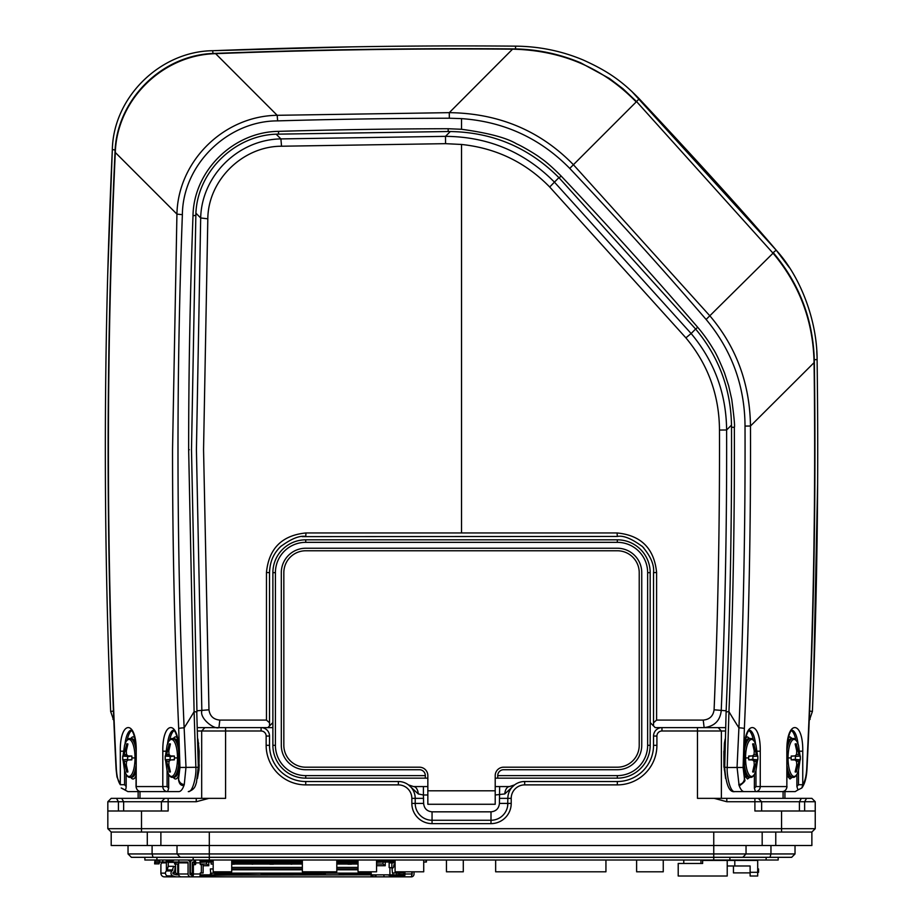<?xml version="1.0" encoding="UTF-8"?>
<svg xmlns="http://www.w3.org/2000/svg" width="923" height="923" viewBox="0 0 923 923"><rect width="100%" height="100%" fill="white"/><g stroke="black" fill="none" stroke-linecap="round" stroke-linejoin="round"><path stroke-width="1.38" d="M663.256 860.005L663.256 871.797L636.616 871.797L636.616 860.005M231.708 860.005L231.708 871.797L213.178 871.797L213.178 860.005M376.561 860.005L376.561 871.797L358.032 871.797L358.032 860.005M144.876 857.317L144.876 860.005L778.181 860.005L778.181 857.317M116.494 798.36L168.159 798.36L168.159 801.729L118.421 801.729L116.494 798.36L111.198 798.36L107.829 801.729L107.829 810.994L168.159 810.994L168.159 801.729L196.253 801.729L208.852 798.36L225.581 798.36L225.581 730.993L261.094 730.993A5.053 5.053 0 0 1 266.147 736.046L266.147 745.311A39.585 39.585 0 0 0 305.732 784.885L398.367 784.885A13.476 13.476 0 0 1 411.843 798.36L411.843 803.414A20.214 20.214 0 0 0 432.056 823.628L491.001 823.628A20.214 20.214 0 0 0 511.215 803.414L511.215 798.36A13.476 13.476 0 0 1 524.691 784.885L617.325 784.885A39.585 39.585 0 0 0 656.911 745.311L656.911 736.046A5.053 5.053 0 0 1 661.964 730.993L697.476 730.993L697.476 798.36L758.268 798.36L761.637 801.729L754.899 801.729L754.899 810.994L815.24 810.994L815.24 828.681L815.24 801.729L811.871 798.36L806.564 798.36L804.637 801.729L815.24 801.729M507.662 805.941L507.846 798.36A16.845 16.845 0 0 1 524.691 781.516L617.325 781.516A36.216 36.216 0 0 0 653.542 745.311L653.542 736.046A8.422 8.422 0 0 1 661.964 727.624L697.476 727.624L697.476 730.993L725.432 730.993M197.522 727.624L204.871 727.624L201.687 730.993L197.626 730.993M201.687 798.36L201.687 730.993L225.581 730.993L225.581 727.624L204.871 727.624M225.581 727.624L261.094 727.624A8.422 8.422 0 0 1 269.516 736.046L269.516 745.311A36.216 36.216 0 0 0 305.732 781.516L398.367 781.516A16.845 16.845 0 0 1 415.212 798.36L415.212 803.414L423.634 803.414C424.153 808.502 426.968 811.305 432.056 811.836L491.001 811.836L491.001 820.259L432.056 820.259A16.845 16.845 0 0 1 415.212 803.414L411.843 803.414M272.885 727.624L261.094 727.624L261.094 730.993M721.371 798.36L721.371 730.993L718.186 727.624L697.476 727.624M718.186 727.624L725.536 727.624M775.77 832.05L775.77 845.526L811.871 845.526L811.871 832.05L815.24 828.681L107.829 828.681L111.198 832.05L111.198 845.526L147.288 845.526L147.288 832.05M714.206 798.36L726.805 801.729L754.899 801.729L754.899 798.36M168.159 798.36L208.852 798.36M758.268 798.36L806.564 798.36M138.138 791.622L138.138 798.36M784.919 798.36L784.919 791.622M111.198 832.05L811.871 832.05M491.001 811.836C496.089 811.305 498.893 808.502 499.424 803.414L507.846 803.414A16.845 16.845 0 0 1 491.001 820.259L491.001 823.628M164.79 798.36L161.421 801.729L161.421 810.994M107.829 801.729L118.421 801.729L118.421 810.994M804.637 810.994L804.637 801.729L761.637 801.729L761.637 810.994M107.829 810.994L107.829 828.681M177.02 845.526L177.02 853.948L746.038 853.948L746.038 845.526M775.77 845.526L713.756 845.526L713.756 857.317L180.25 857.317L177.02 853.948L152.099 853.948L152.099 845.526M128.032 845.526L128.032 853.948L152.099 853.948L153.056 857.317L180.25 857.317M795.026 845.526L795.026 853.948L791.657 857.317L795.026 853.948L746.038 853.948L742.807 857.317L791.657 857.317M128.032 853.948L131.401 857.317L153.056 857.317M713.756 860.005L713.756 857.317L742.807 857.317M605.938 860.005L605.938 871.797L495.651 871.797L495.651 860.005M165.448 873.146L160.902 873.146A3.704 3.438 -90 0 0 164.329 876.85L182.189 876.85M371.058 876.85L403.478 876.85L403.478 875.673L390.51 875.673L387.614 874.831L214.863 875.166M194.649 860.005A2.861 1.073 90 0 1 195.722 862.867L195.722 863.882A0.842 0.785 -90 0 1 194.949 864.724L194.165 864.724A0.842 0.785 90 0 0 193.38 865.566L193.38 873.989A2.861 1.073 90 0 1 192.307 876.85L198.341 876.85M203.141 864.551L203.141 872.973L201.352 872.973L201.352 864.551L203.141 864.551M273.577 864.055L269.839 864.216L273.416 864.216M234.546 864.055L231.708 864.216L234.327 864.216M213.178 868.935L210.34 868.935L210.756 873.816M358.032 868.935L336.803 868.935M302.352 868.935L231.708 868.935M210.409 874.831L211.713 873.146L371.092 873.146L371.092 871.797M358.032 867.412L336.803 867.412M302.352 867.412L231.708 867.412M210.34 873.816L211.725 873.146M347.763 864.055L351.075 864.216M347.913 864.216L351.444 864.216M215.855 871.797L215.855 873.146M371.184 873.146L371.184 871.797M211.113 862.024L211.113 864.055L213.178 864.055M203.141 865.728L208.771 865.728L208.771 862.024M389.921 867.585L389.921 874.831M391.86 867.585L391.86 862.867L389.148 862.867L389.148 867.585L392.956 867.92M392.587 862.024L392.587 862.867M376.561 865.728L385.237 865.728L385.237 862.024M291.114 864.055A2.527 0.946 -90 0 0 291.46 864.216A2.527 0.946 -90 0 0 291.795 864.055M252.071 864.055A2.527 0.946 -90 0 0 252.417 864.216A2.527 0.946 -90 0 0 252.752 864.055M371.092 873.146L371.323 874.831L342.168 874.831L343.264 873.989L371.358 873.989M231.708 864.055L302.352 864.055M336.803 864.055L358.032 864.055M247.352 873.146A2.527 0.946 90 0 1 246.464 874.831L264.082 874.831L265.178 873.989L321.4 873.989L321.862 874.831L338.603 874.831A2.527 0.946 -90 0 0 339.491 873.146M321.4 873.146L321.862 874.831L264.082 874.831L264.082 873.146M325.438 873.146A2.527 0.946 90 0 1 324.538 874.831L342.168 874.831L342.168 873.146M214.609 874.831L215.209 873.146M215.209 873.989L260.517 874.831A2.527 0.946 -90 0 0 261.405 873.146M243.314 873.146L243.799 874.762M200.049 875.673L243.776 874.831M423.715 862.024L426.403 862.024L426.403 860.651M155.329 860.548A2.861 1.073 90 0 1 155.526 860.248A2.861 1.073 90 0 1 155.952 860.005L155.491 860.513A2.354 0.888 -90 0 0 155.133 860.709A2.354 0.888 -90 0 0 154.787 861.424L154.626 863.882L159.01 863.882L159.702 862.024M154.799 863.882L155.491 862.024L162.794 862.024L162.794 860.005M174.343 860.005L172.266 861.021L172.266 862.024L187.277 862.024A0.842 0.785 -90 0 1 188.061 862.867L188.061 873.989L178.601 873.989L178.601 862.867A0.842 0.785 90 0 0 177.816 862.024M172.266 862.024L166.59 862.024L166.394 860.005L166.59 861.021L172.266 861.021M166.221 860.651L166.59 862.024M189.93 873.481L191.188 873.481L190.403 872.639L190.403 862.867A2.861 2.654 90 0 1 193.057 860.005M192.272 862.867L194.811 862.867L194.188 864.724A0.842 0.785 90 0 0 194.972 863.882L194.649 862.024L193.057 862.024A0.842 0.785 -90 0 0 192.272 862.867L192.272 873.481L191.188 873.481M400.294 871.797L400.294 872.973L392.437 872.973L392.044 868.762L393.613 867.078L394.006 864.551L395.079 864.551M426.034 861.021L426.241 860.005M155.491 860.513L159.506 860.513L159.506 862.024M160.544 860.005L159.506 860.513M400.294 872.973L404.989 872.973L404.989 873.989A2.861 1.073 90 0 1 403.916 876.85L411.381 876.85A2.861 2.654 -90 0 0 414.035 873.989L414.035 871.797M187.277 860.005A2.861 2.654 -90 0 1 189.93 862.867L189.93 873.989A0.842 0.785 -90 0 0 190.715 874.831L191.811 874.831L191.811 876.85L190.715 876.85A2.861 2.654 -90 0 1 188.061 873.989M194.165 864.724L193.403 864.724A0.842 0.785 -90 0 0 192.63 865.566L193.38 865.566M192.307 876.85L199.183 876.85A2.861 1.073 -90 0 0 200.256 873.989L200.256 872.973L201.087 872.973M200.21 862.024L213.178 862.024M231.708 862.024L302.352 862.024M336.803 862.024L358.032 862.024M376.561 862.024L395.079 862.024M412.154 871.797L412.154 873.989A0.842 0.785 90 0 1 411.831 874.669M161.006 862.024A0.842 0.785 -90 0 1 161.779 862.867L160.902 864.216L160.902 873.146M170.767 876.85A3.704 3.438 -90 0 1 169.763 876.688L167.317 875.881A2.861 2.654 -90 0 1 166.394 870.943L166.382 862.867A0.842 0.785 90 0 0 165.609 862.024L162.794 862.024M196.68 876.85L182.719 876.85M189.653 876.85L181.254 876.85A2.861 2.654 90 0 1 178.601 873.989M169.82 876.85A3.704 3.438 -90 0 1 167.605 875.973M198.745 876.85L371.115 876.85L371.173 875.166M403.916 876.85L410.793 876.85A2.861 1.073 -90 0 0 411.866 873.989L411.866 871.797M165.609 860.005A2.861 2.654 -90 0 1 166.348 860.121M168.148 862.024A2.861 2.654 -90 0 1 168.263 862.867L168.263 866.316M200.256 872.973L201.352 872.973M200.256 864.551L200.256 862.867A2.861 1.073 -90 0 0 199.183 860.005M191.811 874.831L192.63 873.989L192.63 865.566M395.079 861.182L376.561 861.182M358.032 861.182L336.803 861.182M302.352 861.182L231.708 861.182M213.178 861.182L200.049 861.182M403.478 875.673L404.228 872.973M403.155 874.831L387.614 874.831M392.956 872.973L392.956 874.831M398.448 874.831L398.574 872.973M398.574 874.15L400.109 872.973M175.07 874.496L177.735 874.496L175.543 872.812L175.543 864.055L177.735 864.055L177.735 874.842L176.316 874.831A1.684 1.558 -90 0 1 175.866 874.75L173.42 873.954A0.842 0.785 -90 0 1 173.155 872.5L173.974 871.75A2.354 2.181 90 0 0 174.712 870.424L175.232 866.72L173.709 866.316L171.943 870.943A2.861 2.654 90 0 0 172.878 875.881L175.312 876.688A3.704 3.438 90 0 0 176.316 876.85M177.735 874.842L178.716 874.842M403.478 876.85L404.943 876.85M171.943 870.943L166.394 870.943L167.328 869.939L172.889 869.939M167.328 869.939L168.159 866.316L173.709 866.316M213.974 874.831L200.21 874.831M177.735 864.055L178.601 864.055M194.188 864.551L192.272 864.551M194.938 863.213L194.938 864.136M194.153 862.024L194.153 860.005M396.682 872.973L396.682 874.831M391.86 862.867L395.079 862.867M404.17 874.496L398.448 874.496M172.936 872.812L175.543 872.812M190.092 874.496L192.561 874.496M175.543 864.055L174.597 864.055L174.597 862.37L168.217 862.37M205.771 862.024L200.245 862.37M208.771 865.728L206.579 864.055L200.256 864.055M376.561 862.37L382.237 862.024M385.237 865.728L383.045 864.055L376.561 864.055M175.693 864.055L175.693 862.37L178.439 862.37M206.579 864.055L206.579 862.024M383.045 864.055L383.045 862.024M305.732 778.147L305.732 775.62A30.321 30.321 0 0 1 275.412 745.311L275.412 572.664A30.321 30.321 0 0 1 305.732 542.343L305.732 539.817A32.847 32.847 0 0 0 272.885 572.664L272.885 745.311A32.847 32.847 0 0 0 305.732 778.147L427.845 778.147M495.213 778.147L497.739 778.147L497.739 775.62A5.896 5.896 0 0 1 503.635 769.724L617.325 769.724A24.425 24.425 0 0 0 641.75 745.311L641.75 572.664A24.425 24.425 0 0 0 617.325 548.239L305.732 548.239A24.425 24.425 0 0 0 281.307 572.664L281.307 745.311A24.425 24.425 0 0 0 305.732 769.724L419.423 769.724A5.896 5.896 0 0 1 425.318 775.62L425.318 778.147M497.739 778.147L617.325 778.147A32.847 32.847 0 0 0 650.173 745.311L650.173 572.664A32.847 32.847 0 0 0 617.325 539.817L617.325 542.343A30.321 30.321 0 0 1 647.646 572.664L647.646 745.311A30.321 30.321 0 0 1 617.325 775.62L617.325 778.147M305.732 775.62L425.318 775.62M497.739 775.62L617.325 775.62M305.732 542.343L617.325 542.343M305.732 539.817L617.325 539.817M177.724 740.777L172.774 738.573A19.371 6.311 90 0 1 178.508 749.903M165.24 756.041L170.19 756.456A12.818 4.177 -90 0 0 170.167 757.933A12.818 4.177 -90 0 0 170.19 759.421L165.24 759.837A14.11 4.592 90 0 1 165.194 757.933A14.11 4.592 90 0 1 165.24 756.041L166.694 754.403L169.174 743.961A14.11 4.592 90 0 1 170.213 743.892A14.11 4.592 90 0 1 170.409 743.961L168.828 750.907L168.99 754.403L170.443 755.891L174.343 756.041A14.11 4.592 90 0 1 174.389 757.933A14.11 4.592 90 0 1 174.343 759.837L170.443 759.987L168.99 761.463L168.828 764.959L170.409 771.916A14.11 4.592 90 0 1 170.213 771.986A14.11 4.592 90 0 1 169.797 772.043A14.11 4.592 90 0 1 169.174 771.916L166.694 761.463L165.24 759.837M178.52 765.882A19.371 6.311 90 0 1 172.774 777.304L174.101 777.304A19.371 6.311 90 0 0 178.52 771.743M172.774 738.573C170.674 738.042 168.771 740.304 167.063 745.346L167.063 745.346A18.495 6.023 90 0 1 173.674 740.719A18.495 6.023 90 0 1 177.493 757.933A18.495 6.023 90 0 1 173.674 775.158A18.495 6.023 90 0 1 167.063 770.532L167.063 770.532C168.771 775.574 170.674 777.835 172.774 777.304M165.863 759.987L170.19 759.421M166.694 761.463L169.14 761.302M167.49 764.959L168.828 764.936M169.174 771.916L170.317 771.616M170.443 759.987L174.355 759.629M170.443 755.891L174.355 756.249M170.317 744.261L169.174 743.961M167.49 750.907L168.828 750.93M166.694 754.403L169.14 754.576M165.863 755.891L172.393 756.064M170.19 756.456L172.082 756.456M336.803 860.005L336.803 871.797L302.352 871.797L302.352 860.005M744.549 749.903A19.371 6.311 -90 0 1 750.284 738.573L748.957 738.573A19.371 6.311 -90 0 0 745.057 742.727M748.715 759.837A14.11 4.592 -90 0 1 748.668 757.933A14.11 4.592 -90 0 1 748.715 756.041L752.614 755.891L754.068 754.403L754.229 750.907L752.649 743.961A14.11 4.592 -90 0 1 752.845 743.892A14.11 4.592 -90 0 1 753.26 743.834A14.11 4.592 -90 0 1 753.883 743.961L756.364 754.403L757.818 756.041A14.11 4.592 -90 0 1 757.864 757.933A14.11 4.592 -90 0 1 757.818 759.837L756.364 761.463L753.883 771.916A14.11 4.592 -90 0 1 752.845 771.986A14.11 4.592 -90 0 1 752.649 771.916L754.229 764.959L754.068 761.463L752.614 759.987L748.715 759.837M744.538 773.786L748.957 777.304L750.284 777.304A19.371 6.311 -90 0 1 744.538 765.882M750.284 777.304C752.383 777.835 754.287 775.574 755.995 770.532L755.995 770.532A18.495 6.023 -90 0 1 749.384 775.158A18.495 6.023 -90 0 1 745.565 757.933A18.495 6.023 -90 0 1 749.384 740.719A18.495 6.023 -90 0 1 755.995 745.346L755.995 745.346C754.287 740.304 752.383 738.042 750.284 738.573M757.818 759.837L752.868 759.421A12.818 4.177 90 0 0 752.868 756.456L757.818 756.041M757.195 755.891L752.868 756.456M756.364 754.403L753.918 754.576M755.568 750.907L754.229 750.93M753.883 743.961L752.741 744.261M752.614 755.891L748.703 756.249M752.614 759.987L748.703 759.629M752.741 771.616L753.883 771.916M755.568 764.959L754.229 764.936M756.364 761.463L753.918 761.302M757.195 759.987L750.664 759.802M752.868 759.421L750.976 759.421M267.832 727.624L269.516 725.94L269.516 722.767L266.459 720.078L219.824 720.078C213.501 719.513 209.879 716.086 208.967 709.81L203.556 449.709L207.813 218.82C208.137 179.939 242.887 146.192 281.55 146.226L445.555 143.665L461.535 144.461C496.147 148.107 525.533 162.286 549.704 187.011L685.893 337.853C708.068 364.481 719.259 395.217 719.479 430.06C719.767 523.687 717.967 616.945 714.09 709.81C713.179 716.086 709.556 719.513 703.234 720.078L656.599 720.078L656.599 572.468C654.211 548.458 641.035 535.294 617.072 532.952L617.325 536.448L302.213 536.621M617.072 532.952L305.986 532.952C282 535.317 268.824 548.481 266.459 572.468L266.459 720.078M107.714 274.604L112.329 149.549C113.414 97.042 160.406 51.307 212.659 50.707L351.455 46.865M113.841 720.655L110.656 711.46C103.053 523.803 103.607 336.503 112.341 149.549C113.414 97.042 160.371 51.307 212.659 50.719C313.301 46.831 414.277 45.308 515.599 46.15C539.274 46.381 561.853 51.007 583.301 60.041C605.984 70.298 620.96 79.92 639.212 98.773C701.007 164.894 746.661 215.347 776.197 250.145L789.407 267.67M703.234 720.078L704.134 727.624L655.226 727.624L653.542 725.94L655.226 727.624M817.628 483.41L813.578 680.77M816.786 351.34L816.993 355.505M631.678 91.285L776.185 250.156C801.002 277.246 817.19 321.296 817.097 359.589C818.713 477.295 817.155 594.585 812.402 711.46L809.217 720.655M110.656 711.46L113.448 711.068M112.929 719.259L113.748 718.336M650.277 722.674L653.542 725.94L653.542 722.767L653.542 725.94M656.599 720.078L653.542 722.767L653.542 572.664L656.599 572.468M719.479 430.06L726.62 429.98C726.909 523.964 725.109 617.556 721.221 710.779C720.078 720.748 714.379 726.355 704.134 727.624M219.824 720.078L218.924 727.624C214.251 729.724 199.483 718.44 201.849 710.779L196.414 449.709L200.683 217.966C201.664 175.474 238.434 139.5 280.892 138.912L445.497 136.35L445.555 143.665M268.847 726.609L272.885 722.571M272.885 724.255L272.043 723.413L272.885 724.255M650.173 724.255L651.015 723.413L650.173 724.255M726.159 710.779L714.09 709.81M810.129 719.259L809.309 718.348M812.402 711.46L809.609 711.068M208.967 709.81L196.899 710.779M643.781 547.927L641.912 546.07M281.434 545.816L279.357 547.847M269.631 569.803L269.516 572.456M269.516 711.991L269.516 725.94M549.704 187.011L554.435 182.131C524.552 151.96 488.244 136.696 445.497 136.35L450.32 131.528M617.325 536.448C623.279 535.202 631.69 538.605 642.546 546.681C650.738 556.361 654.407 565.014 653.542 572.664M731.501 425.099L726.62 429.98C726.239 393.579 714.414 361.424 691.119 333.526L685.893 337.853M558.911 177.643L554.435 182.131L691.119 333.526L695.619 329.026M195.964 213.236L200.683 217.966L207.813 218.82M281.55 146.226L280.892 138.912L276.219 134.239M266.459 572.468L269.516 572.664L269.516 722.767M269.516 572.664C269.897 565.695 271.016 555.969 280.569 546.624C291.172 538.755 299.56 535.363 305.732 536.448L305.986 532.952M787.042 749.903A19.371 6.311 -90 0 1 792.788 738.573L791.461 738.573A19.371 6.311 -90 0 0 787.55 742.727M791.207 759.837A14.11 4.592 -90 0 1 791.173 757.933A14.11 4.592 -90 0 1 791.207 756.041L795.118 755.891L796.561 754.403L796.734 750.907L795.141 743.961A14.11 4.592 -90 0 1 795.338 743.892A14.11 4.592 -90 0 1 795.764 743.834A14.11 4.592 -90 0 1 796.387 743.961L798.868 754.403L800.31 756.041A14.11 4.592 -90 0 1 800.356 757.933A14.11 4.592 -90 0 1 800.31 759.837L798.868 761.463L796.387 771.916A14.11 4.592 -90 0 1 795.338 771.986A14.11 4.592 -90 0 1 795.141 771.916L796.734 764.959L796.561 761.463L795.118 759.987L791.207 759.837M787.031 773.786L791.461 777.304L792.788 777.304A19.371 6.311 -90 0 1 787.031 765.882M792.788 777.304C794.876 777.835 796.78 775.574 798.499 770.532L798.499 770.532A18.495 6.023 -90 0 1 791.876 775.158A18.495 6.023 -90 0 1 788.057 757.933A18.495 6.023 -90 0 1 791.876 740.719A18.495 6.023 -90 0 1 798.499 745.346L798.499 745.346C796.78 740.304 794.876 738.042 792.788 738.573M800.31 759.837L795.361 759.421A12.818 4.177 90 0 0 795.361 756.456L800.31 756.041M799.687 755.891L795.361 756.456M798.868 754.403L796.411 754.576M798.072 750.907L796.734 750.93M796.387 743.961L795.234 744.261M795.118 755.891L791.207 756.249M795.118 759.987L791.207 759.629M795.234 771.616L796.387 771.916M798.072 764.959L796.734 764.936M798.868 761.463L796.411 761.302M799.687 759.987L793.157 759.802M795.361 759.421L793.468 759.421M126.174 774.374L126.174 786.546L124.582 784.712L120.302 784.712L120.302 751.195C119.852 719.709 136.662 719.698 136.212 751.195L136.212 786.569L162.806 786.569L162.806 751.195C162.356 719.709 179.154 719.698 178.704 751.195L178.52 779.612L179.95 767.463L178.693 728.512C174.585 636.005 172.532 543.07 172.532 449.709L176.928 214.113C178.093 160.902 223.977 115.986 277.188 115.306L449.293 112.652C498.847 113.31 540.22 130.662 573.414 164.721L636.201 101.934C603.134 67.921 561.992 50.338 512.773 49.173C413.377 48.377 314.293 49.877 215.544 53.661C162.494 54.895 116.979 99.811 115.294 152.48C110.702 251.056 108.395 350.129 108.395 449.709C108.395 556.731 111.048 663.129 116.356 768.905A5.053 0.727 177.1 0 0 116.09 769.159L116.956 776.854L120.302 784.712C118.121 781.493 116.794 776.231 116.356 768.905M177.989 449.709A2058.428 670.156 90 0 1 182.373 214.678C182.766 164.652 227.658 120.809 277.638 120.878A2067.324 673.052 180 0 1 449.328 118.225L461.535 118.617C504.016 121.628 540.093 138.231 569.756 168.413A1989.769 869.904 -131.6 0 1 706.118 319.45C731.801 350.313 744.769 385.849 745.023 426.08A2058.428 670.156 -90 0 1 738.919 727.843A494.532 467.592 90 0 1 728.951 711.679A2056.306 669.463 90 0 0 734.362 427.314C734.973 426.645 734.097 417.323 731.743 399.347L728.674 385.849L724.474 372.811C719.432 360.455 715.59 352.367 712.937 348.548C708.356 340.899 703.268 333.791 697.661 327.238A1986.054 868.278 48.4 0 0 561.172 176.062C552.542 167.386 545.678 161.375 540.566 158.006C536.517 154.683 521.599 145.892 516.615 143.873C506.612 137.804 488.255 132.947 461.535 129.278L448.14 128.724A2065.466 672.452 0 0 0 278.619 131.354C233.773 131.735 193.715 170.467 192.999 215.705A2056.306 669.463 -90 0 0 188.65 449.709L194.107 711.679A494.532 467.592 -90 0 1 184.138 727.843A2058.428 670.156 90 0 1 177.989 449.709M178.693 728.512A5.053 0.646 -2.5 0 1 184.138 727.843L185.996 767.14L184.277 784.527C182.789 789.096 180.977 791.461 178.843 791.622L137.839 791.622M178.704 751.195L178.704 779.612C179.489 782.542 181.277 784.181 184.081 784.515A3.369 1.096 -86.5 0 1 183.216 785.542L183.216 785.542C180.677 785.496 179.12 783.523 178.52 779.612M125.078 789.915L121.225 787.988L127.916 791.622L167.582 791.622L168.678 788.254L167.086 786.569L167.086 770.601M124.663 789.661C125.516 790.215 126.024 789.177 126.174 786.546M636.478 101.472L773.036 253.19L636.478 101.472L622.99 88.758L609.434 78.478L580.74 62.845C559.015 53.719 536.378 49.069 512.819 48.896C413.331 48.111 314.178 49.611 215.347 53.384L277.188 115.306L277.638 120.878M197.741 741.63L198.63 767.267L179.95 767.463M198.191 767.567L196.461 782.531C195.514 784.504 195.595 789.477 188.28 791.622L188.28 791.622C192.907 792.43 196.564 775.089 195.861 767.498L194.107 711.679L196.957 711.945L191.488 449.709L195.849 215.451C196.253 172.139 235.134 134.227 278.434 134.147L448.151 131.516C491.578 131.735 528.556 147.161 559.061 177.793L561.172 176.062M174.193 730.555A21.056 6.853 -90 0 0 169.705 740.084M168.678 774.374L168.678 788.254M167.086 786.569L162.806 786.569A5.053 4.777 -90 0 0 167.582 791.622L178.843 791.622M131.701 730.555A21.056 6.853 -90 0 0 127.212 740.084M136.027 775.655A14.318 4.661 90 0 1 133.039 778.989A14.318 4.661 90 0 1 130.835 777.304M130.835 738.573A14.318 4.661 90 0 1 133.039 736.889A14.318 4.661 90 0 1 134.62 737.742M183.216 785.542L184.277 784.527M178.52 775.655A14.318 4.661 90 0 1 175.532 778.989A14.318 4.661 90 0 1 173.339 777.304M173.339 738.573A14.318 4.661 90 0 1 175.532 736.889A14.318 4.661 90 0 1 177.124 737.742M706.118 319.45L773.036 253.19C799.549 284.769 813.232 321.181 814.063 362.439C815.909 498.662 813.451 634.147 806.702 768.905C806.252 776.231 804.937 781.504 802.756 784.712L801.833 787.988L797.98 789.915L796.884 786.546L796.884 774.374M569.756 168.413L573.414 164.721L710.11 316.116C736.427 347.267 749.88 383.899 750.48 426.022C750.861 527.321 748.818 628.148 744.365 728.512L743.107 767.463L744.538 779.612L744.538 751.195C745.184 730.97 749.845 730.012 749.349 730.105L749.118 730.151M198.076 771.282L198.422 770.578A3.369 0.865 5.2 0 0 198.941 770.174L199.183 764.682L198.318 764.682M199.137 767.094L198.422 770.578A21.691 7.061 90 0 1 198.145 773.013M739.727 785.531L738.977 784.515C741.78 784.192 743.569 782.554 744.353 779.612L744.353 751.195C743.903 719.709 760.702 719.698 760.252 751.195L760.252 786.569L786.846 786.569L786.846 751.195C786.408 719.709 803.206 719.698 802.756 751.195L802.756 784.712L798.476 784.712L796.884 786.546M744.538 779.612C745.888 780.281 744.319 782.254 739.842 785.542L739.842 785.542A3.369 1.096 86.5 0 1 738.977 784.515L737.062 767.14L738.919 727.843A5.053 0.646 2.5 0 1 744.365 728.512M724.959 751.241L724.936 742.657A21.691 7.061 -90 0 1 725.143 741.307M743.107 767.463L727.197 767.498L728.951 711.679L728.316 711.668L726.101 711.945L724.717 767.567C725.928 784.654 729.285 792.672 734.777 791.622L795.141 791.622L798.395 789.661M724.913 773.013A21.691 7.061 -90 0 1 724.636 770.567L724.936 742.657A3.369 1.258 7.9 0 0 724.405 743.211L725.201 738.965M795.845 740.084A21.056 6.853 90 0 0 791.357 730.555M785.208 791.622L734.789 791.622C729.874 792.315 726.713 775.228 727.197 767.498L723.92 767.094L723.886 751.23L724.924 751.23M754.379 788.254L755.476 791.622A5.053 4.777 90 0 0 760.252 786.569L755.972 786.569L754.379 788.254L754.379 774.374M753.353 740.084A21.056 6.853 90 0 0 748.865 730.555M724.29 769.863L724.982 771.27M792.222 777.304L790.019 778.989L787.031 775.655M788.438 737.742L790.019 736.889L792.222 738.573M744.215 791.622C742.138 791.576 740.338 789.211 738.781 784.527M749.718 777.304L747.526 778.989L744.538 775.655M745.934 737.742L747.526 736.889L749.718 738.573M209.302 860.005L209.302 832.05L713.756 832.05L713.756 845.526L147.288 845.526M427.845 786.569L413.527 786.569L408.474 784.885L418.281 793.942L423.403 794.991L423.634 803.414M499.424 803.414L499.655 786.569L495.213 786.569M423.403 786.569L423.403 794.991L427.845 794.991M495.213 794.991L504.777 793.942L514.584 784.885L509.531 786.569L499.655 786.569M413.527 786.569A8.422 4.788 90 0 1 418.281 793.942M504.777 793.942A8.422 4.788 -90 0 1 509.531 786.569M135.22 740.777L130.27 738.573A19.371 6.311 90 0 1 136.016 749.903M122.747 756.041L127.697 756.456A12.818 4.177 -90 0 0 127.662 757.933A12.818 4.177 -90 0 0 127.697 759.421L122.747 759.837A14.11 4.592 90 0 1 122.701 757.933A14.11 4.592 90 0 1 122.747 756.041L124.19 754.403L126.682 743.961A14.11 4.592 90 0 1 127.72 743.892A14.11 4.592 90 0 1 127.916 743.961L126.324 750.907L126.497 754.403L127.951 755.891L131.851 756.041A14.11 4.592 90 0 1 131.885 757.933A14.11 4.592 90 0 1 131.851 759.837L127.951 759.987L126.497 761.463L126.324 764.959L127.916 771.916A14.11 4.592 90 0 1 127.72 771.986A14.11 4.592 90 0 1 127.293 772.043A14.11 4.592 90 0 1 126.682 771.916L124.19 761.463L122.747 759.837M136.027 765.882A19.371 6.311 90 0 1 130.27 777.304L131.597 777.304A19.371 6.311 90 0 0 136.027 771.743M130.27 738.573C128.182 738.042 126.278 740.304 124.559 745.346L124.559 745.346A18.495 6.023 90 0 1 131.181 740.719A18.495 6.023 90 0 1 135 757.933A18.495 6.023 90 0 1 131.181 775.158A18.495 6.023 90 0 1 124.559 770.532L124.559 770.532C126.278 775.574 128.182 777.835 130.27 777.304M123.37 759.987L127.697 759.421M124.19 761.463L126.647 761.302M124.986 764.959L126.324 764.936M126.682 771.916L127.824 771.616M127.951 759.987L131.851 759.629M127.951 755.891L131.851 756.249M127.824 744.261L126.682 743.961M124.986 750.907L126.324 750.93M124.19 754.403L126.647 754.576M123.37 755.891L129.901 756.064M127.697 756.456L129.589 756.456M446.455 860.005L446.455 871.797L463.288 871.797L463.288 860.005M757.702 868.935L758.544 868.935L758.544 872.304L757.702 872.304L757.702 860.432L702.634 860.432L702.634 863.455L700.949 863.455L700.949 860.005M734.8 860.432L734.8 865.982L727.22 865.982L727.22 860.432M750.122 872.304L750.122 876.008L757.702 876.008L757.702 872.304L750.122 872.304L750.122 865.982L734.8 865.982M702.634 863.455L678.209 863.455L678.209 876.008L727.22 876.008L727.22 865.982M750.122 872.893L733.45 872.893L733.45 865.982M683.77 863.455L683.77 860.005M495.213 790.803L495.213 775.62A8.422 8.422 0 0 1 503.635 767.198L617.325 767.198A21.898 21.898 0 0 0 639.224 745.311L639.224 572.664A21.898 21.898 0 0 0 617.325 550.766L305.732 550.766A21.898 21.898 0 0 0 283.834 572.664L283.834 745.311A21.898 21.898 0 0 0 305.732 767.198L419.423 767.198A8.422 8.422 0 0 1 427.845 775.62L427.845 804.279L495.213 804.279L495.213 790.803L427.845 790.803M423.715 860.005L423.715 871.797L395.079 871.797L395.079 860.005M193.161 857.317L193.161 860.005M156.91 860.005L156.91 857.317M766.148 857.317L766.148 860.005M729.897 860.005L729.897 857.317M661.964 727.624L661.964 730.993M139.973 791.622L139.973 798.36M783.085 791.622L783.085 798.36M781.55 810.994L781.55 832.05M141.507 832.05L141.507 810.994M653.542 736.046L656.911 736.046M266.147 736.046L269.516 736.046M726.805 801.729L726.805 798.36M656.911 745.311L653.542 745.311M617.325 784.885L617.325 781.516M524.691 784.885L524.691 781.516M499.424 798.36L511.215 798.36M507.846 803.414L511.215 803.414M432.056 811.836L432.056 823.628M423.634 798.36L411.843 798.36M398.367 781.516L398.367 784.885M305.732 784.885L305.732 781.516M266.147 745.311L269.516 745.311M196.253 801.729L196.253 798.36M123.636 810.994L123.636 801.729L121.709 798.36M799.422 810.994L799.422 801.729L801.349 798.36M770.959 845.526L770.959 853.948L770.001 857.317M394.663 862.024L394.663 862.867M373.088 874.842L373.088 876.85M358.032 869.778L336.803 869.778M302.352 869.778L231.708 869.778M265.178 873.989L265.178 873.146M321.862 873.146L321.862 874.243M324.538 873.146L324.538 874.831M343.264 873.989L343.264 873.146M243.776 873.146L243.776 874.243M246.464 873.146L246.464 874.831M231.708 862.705L302.352 862.705M336.803 862.705L358.032 862.705M262.536 874.831L262.536 873.146M263.632 874.831L263.632 873.146M323.442 874.831L323.442 873.146M340.622 874.831L340.622 873.146M341.718 874.831L341.718 873.146M245.368 874.831L245.368 873.146M358.032 862.37L336.803 862.37M302.352 862.37L231.708 862.37M159.46 862.359L155.237 862.359M178.601 862.867L188.061 862.867M403.893 871.797L403.893 872.973M404.989 873.989L412.154 873.989M161.779 862.867L166.382 862.867M371.588 876.85L371.588 874.842M371.796 876.85L371.796 874.842M390.51 876.85L390.51 875.673M211.702 875.673L211.702 876.85M193.38 873.989L200.256 873.989M178.843 862.024L178.843 860.005M195.722 863.882L194.972 863.882M195.722 862.867L200.256 862.867M383.933 874.831L383.933 876.85M375.996 874.831L375.996 876.85M375.096 876.85L375.096 874.831M175.312 876.688L169.763 876.688M167.317 875.881L172.878 875.881M172.774 870.204L167.225 870.204M275.412 745.311L272.885 745.311M650.173 745.311L647.646 745.311M647.646 572.664L650.173 572.664M272.885 572.664L275.412 572.664M174.101 738.573A19.371 6.311 90 0 1 178.001 742.727M167.063 745.346L165.194 757.933L167.063 770.532M177.493 757.933L174.389 757.933M748.957 777.304A19.371 6.311 -90 0 1 744.538 771.743M755.995 770.532L757.864 757.933L755.995 745.346M745.565 757.933L748.668 757.933M515.599 46.15L515.519 48.931M212.659 50.719L213.017 53.499M112.341 149.549L115.156 150.011M461.535 532.952L461.535 144.461M817.097 359.589L814.282 359.728M776.185 250.156L773.209 252.614M639.212 98.773L636.558 101.565M791.461 777.304A19.371 6.311 -90 0 1 787.031 771.743M798.499 770.532L800.356 757.933L798.499 745.346M788.057 757.933L791.173 757.933M215.347 53.384C161.502 54.169 116.402 100.595 115.017 152.237A5.053 0.681 2.7 0 0 115.294 152.48L176.928 214.113L182.373 214.678M512.819 48.896L449.293 112.652L449.328 118.225M773.462 252.902C799.976 284.561 813.613 321.042 814.34 362.37C816.186 498.697 813.728 634.297 806.967 769.159A5.053 0.727 -177.1 0 0 806.702 768.905M814.34 362.37L750.48 426.022L745.023 426.08M123.232 751.195L120.302 751.195M124.582 784.712L124.582 770.601M162.806 751.195L165.725 751.195M167.49 744.065A21.056 6.853 90 0 1 173.778 730.151M136.212 786.569A5.053 4.777 90 0 0 140.988 791.622C138.196 791.484 136.546 789.8 136.027 786.569L136.212 786.569M136.212 751.195L136.027 786.569M124.997 744.065A21.056 6.853 90 0 1 131.285 730.151M461.535 129.278L461.535 118.617M189.296 449.709L188.65 449.709M195.722 215.394L192.999 215.705M278.619 131.354L278.434 134.147M448.14 128.724L448.186 131.274M196.772 712.083L198.341 767.544M198.999 764.682L199.172 751.23L198.133 751.23M197.914 741.307A21.691 7.061 90 0 1 198.122 742.657A3.369 1.258 172.1 0 1 198.653 743.211L198.653 743.211A3.369 1.258 172.1 0 1 198.503 743.684M695.884 328.957L697.661 327.238M731.708 427.28L734.362 427.314M802.756 751.195L799.837 751.195M798.476 770.601L798.476 784.712M786.846 751.195L787.031 751.195C787.677 730.97 792.349 730.012 791.842 730.105L791.622 730.151M791.772 730.151A21.056 6.853 -90 0 1 798.06 744.065M787.031 786.569C786.523 789.8 784.862 791.484 782.069 791.622A5.053 4.777 -90 0 0 786.846 786.569L787.031 751.195M760.252 751.195L757.333 751.195M755.972 770.601L755.972 786.569M749.28 730.151A21.056 6.853 -90 0 1 755.568 744.065M724.555 743.684A3.369 1.258 7.9 0 1 724.405 743.211L724.07 751.241M723.874 764.682L724.74 764.682M724.094 766.967L725.628 778.504M762.179 845.526L762.179 832.05M160.879 832.05L160.879 845.526M131.597 738.573A19.371 6.311 90 0 1 135.508 742.727M124.559 745.346L122.701 757.933L124.559 770.532M135 757.933L131.885 757.933M290.549 864.055A2.527 2.527 0 0 0 292.36 864.055M251.506 864.055A2.527 2.527 0 0 0 253.317 864.055M321.919 874.508L321.919 873.146M243.834 874.508L243.834 873.146M214.863 874.831L214.863 876.85M178.52 773.786L174.101 777.304M745.334 740.777L748.957 738.573M787.838 740.777L791.461 738.573M115.017 152.237C110.425 250.894 108.129 350.048 108.118 449.709C108.129 556.811 110.783 663.302 116.09 769.159M178.52 751.195C177.874 730.97 173.212 730.012 173.709 730.105L173.939 730.151M136.027 751.195C135.381 730.97 130.708 730.012 131.216 730.105L131.447 730.151M199.172 751.23L197.857 738.965M559.061 177.793L695.665 329.084C719.317 357.513 731.27 390.244 731.524 427.291C731.858 522.568 730.058 617.452 726.101 711.945M197.43 778.504L198.941 770.174M806.967 769.159C806.506 777.662 804.787 783.939 801.833 787.988M409.893 785.75L408.531 784.931M514.538 784.931L513.165 785.75M136.027 773.786L131.597 777.304"/></g></svg>
